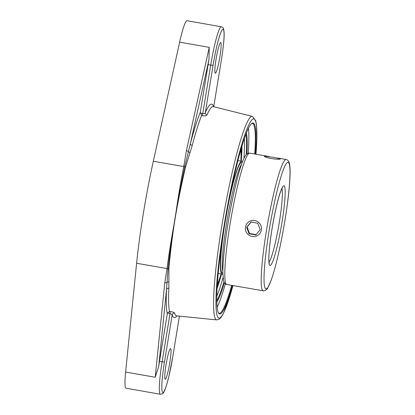 <?xml version="1.0" encoding="UTF-8"?>
<svg xmlns="http://www.w3.org/2000/svg" width="415" height="415" viewBox="0 0 415 415"><rect width="100%" height="100%" fill="white"/><g stroke="black" fill="none" stroke-linecap="round" stroke-linejoin="round"><path stroke-width="0.62" d="M223.929 281.847A87.731 9.472 -80.1 0 1 216.744 300.709M245.872 134.481A87.731 9.472 -80.1 0 1 246.214 154.66M216.775 302.136A88.328 9.54 99.9 0 0 224.375 282.75M246.946 153.965A88.328 9.54 99.9 0 0 246.391 133.148M217.102 307.276A96.342 10.406 99.9 0 0 225.335 283.85M248.222 153.26A96.342 10.406 99.9 0 0 248.44 128.427M231.689 285.344A96.342 10.406 -80.1 0 1 220.313 312.962A96.342 10.406 -80.1 0 1 219.172 313.278A96.342 10.406 -80.1 0 1 218.399 312.827M251.552 123.649A96.342 10.406 -80.1 0 1 252.429 123.483A96.342 10.406 -80.1 0 1 254.706 154.012M255.381 154.131A96.944 10.468 99.9 0 0 251.972 123.317A96.944 10.468 99.9 0 0 251.9 123.364A96.944 10.468 99.9 0 0 226.071 216.677A96.944 10.468 99.9 0 0 218.632 313.211A96.944 10.468 99.9 0 0 232.364 285.463M216.708 319.903L176.634 315.851A106.224 11.47 -80.1 0 1 174.559 313.019C174.181 312.37 172.676 311.867 170.051 311.509L169.522 311.458A106.572 11.511 -80.1 0 1 168.864 288.28L168.91 268.65C170.057 255.272 171.789 240.653 174.113 224.79L176.053 212.931C178.943 196.964 182.107 181.671 185.547 167.053L192.264 145.375A106.572 11.511 -80.1 0 1 201.612 115.495L202.126 115.629C204.73 116.127 206.359 115.884 207.002 114.893A106.224 11.47 -80.1 0 1 213.305 106.603L252.367 116.418A103.294 11.158 99.9 0 0 221.688 226.689A103.294 11.158 99.9 0 0 216.708 319.903L219.219 319.208L221.34 317.013L223.69 312.92L232.997 285.572M170.051 311.509L170.051 313.377L172.215 314.715A108.351 11.703 99.9 0 0 175.524 317.236A108.351 11.703 99.9 0 0 176.894 315.877M174.559 313.019A2.132 2.07 -16.4 0 0 172.215 314.715L164.475 361.984L162.125 361.792A35.97 3.885 99.9 0 0 160.361 394.25C162.338 394.032 163.531 393.223 163.946 391.827C165.03 390.349 166.726 384.975 169.035 375.71L172.842 356.34M169.522 311.458L167.489 313.128L167.312 313.719L159.516 361.335L162.125 361.792L170.051 313.377L167.489 313.128M168.864 288.28A2.132 1.598 2.9 0 0 166.503 289.494A108.699 11.739 99.9 0 0 167.312 313.719M201.612 115.495L200.289 112.33L208.091 64.714A35.97 3.885 -80.1 0 1 208.968 59.594L209.248 47.362L186.397 150.749L183.757 166.565C180.836 181.36 178.222 196.809 175.903 212.905L173.958 224.764A2.132 0.337 -169.5 0 0 174.113 224.79C171.499 240.596 169.481 255.215 168.054 268.645L166.503 289.494L158.727 366.388A35.97 3.885 -80.1 0 1 159.516 361.335M170.389 348.59A15.588 1.686 -80.1 0 1 170.575 348.538A15.588 1.686 -80.1 0 1 169.678 363.395A15.588 1.686 -80.1 0 1 165.378 379.196A15.588 1.686 -80.1 0 1 165.196 379.248A15.588 1.686 -80.1 0 1 166.088 364.391A15.588 1.686 -80.1 0 1 170.389 348.59M168.718 281.915A2.132 1.453 176.1 0 0 166.814 282.501A2.132 1.183 -174.2 0 1 164.781 282.771L155.226 377.256L158.727 366.388M173.958 224.764C171.053 240.565 168.749 255.173 167.048 268.588L164.781 282.771M200.289 112.33A108.699 11.739 99.9 0 0 190.371 143.735L184.732 166.809C181.547 181.552 178.652 196.923 176.053 212.931L175.903 212.905M208.968 59.594L190.371 143.735A2.132 1.281 -165.4 0 0 192.264 145.375M213.559 106.665A108.351 11.703 99.9 0 0 205.311 112.626A2.132 1.935 -156.5 0 0 207.002 114.893M208.091 64.714L213.051 65.357L205.311 112.626C204.911 113.549 204.066 113.871 202.769 113.586L202.126 115.629M220.505 42.548A15.588 1.686 -80.1 0 1 220.692 42.496A15.588 1.686 -80.1 0 1 219.794 57.353A15.588 1.686 -80.1 0 1 215.494 73.154A15.588 1.686 -80.1 0 1 215.312 73.206A15.588 1.686 -80.1 0 1 216.205 58.349A15.588 1.686 -80.1 0 1 220.505 42.548M221.418 59.713L221.428 59.739C223.436 46.828 224.333 37.858 224.116 32.837C223.576 26.238 222.471 27.504 221.351 26.762L187.041 20.75A35.97 3.885 99.9 0 0 179.638 42.169L153.322 161.233A110.312 11.916 99.9 0 0 136.613 263.255L125.615 372.063A35.97 3.885 99.9 0 0 126.051 388.238L160.361 394.25M217.144 286.625A82.933 8.959 99.9 0 0 221.143 273.942M240.907 161.15A82.933 8.959 99.9 0 0 241.457 147.859M186.397 150.749A2.132 0.799 12.5 0 1 188.265 151.501A2.132 1.115 20.6 0 0 189.904 152.544M241.644 164.101A55.963 6.043 99.9 0 0 226.689 222.627A55.963 6.043 99.9 0 0 222.839 271.415M241.95 162.644A56.041 6.054 99.9 0 0 241.655 162.514A56.041 6.054 99.9 0 0 228.12 205.415M224.167 227.97A56.041 6.054 99.9 0 0 222.31 272.909A56.041 6.054 99.9 0 0 222.632 272.888M222.663 237.598A57.254 6.184 99.9 0 0 222.098 274.113A57.254 6.184 99.9 0 0 222.855 273.864M242.49 161.803A57.254 6.184 99.9 0 0 241.862 161.316A57.254 6.184 99.9 0 0 229.983 195.844M217.268 284.612A74.923 8.093 99.9 0 0 221.096 273.936M240.861 161.139A74.923 8.093 99.9 0 0 240.892 149.799M273.386 157.301L280.421 158.878C279.632 160.237 263.681 157.721 264.433 156.175L273.386 157.301M261.388 229.889A8.134 8.041 56.2 0 1 249.078 235.274A8.134 8.041 56.2 0 1 248.901 221.74A8.134 8.041 56.2 0 1 261.388 229.889M257.777 223.203L260.205 229.682L255.853 234.973L249.073 233.785L246.645 227.306L251.002 222.015L257.777 223.203M251.174 222.046L247.091 227.01L249.519 233.489L256.122 234.646M246.645 227.306L247.091 227.01M249.073 233.785L249.519 233.489M243.932 158.411A87.731 9.472 99.9 0 0 244.373 138.662M216.755 296.269A87.731 9.472 99.9 0 0 223.052 277.547M232.976 285.572A101.167 10.925 -80.1 0 1 220.121 317.802A101.167 10.925 -80.1 0 1 223.887 226.855A101.167 10.925 -80.1 0 1 248.092 126.388A101.167 10.925 -80.1 0 1 255.988 154.235M168.91 268.65A2.132 1.214 4.9 0 0 168.054 268.645A2.132 1.188 -172.8 0 1 167.048 268.588L136.613 263.255M179.43 316.137L172.837 356.386L179.441 316.137M172.837 356.386A33.838 3.657 -80.1 0 1 163.214 392.403A33.838 3.657 -80.1 0 1 164.475 361.984M153.322 161.233L183.757 166.565A2.132 0.804 11.2 0 1 184.732 166.809A2.132 0.83 -166.7 0 0 185.547 167.053M221.351 26.762A35.97 3.885 99.9 0 0 210.696 65.171L202.769 113.586L200.269 112.947M221.413 59.76L213.725 106.707L221.413 59.76A33.838 3.657 -80.1 0 0 222.668 29.341A33.838 3.657 -80.1 0 0 213.051 65.357M179.638 42.169L209.248 47.362M241.997 146.054A85.599 9.244 -80.1 0 1 241.297 161.217M221.532 274.009A85.599 9.244 -80.1 0 1 217.035 288.508M125.615 372.063L155.226 377.256M241.167 148.855A81.49 8.803 -80.1 0 1 241.027 155.117M219.203 279.658A81.49 8.803 -80.1 0 1 217.206 285.593M281.899 188.555A38.071 4.114 -80.1 0 1 278.714 225.9A38.071 4.114 -80.1 0 1 269.008 262.109M283.518 185.879A40.468 4.373 99.9 0 0 269.428 248.367A40.468 4.373 99.9 0 0 278.092 242.568A40.468 4.373 99.9 0 0 283.518 185.879M287.346 162.514A64.268 6.941 -80.1 0 1 284.955 220.287A64.268 6.941 -80.1 0 1 266.679 288.695A64.268 6.941 -80.1 0 1 269.07 230.922A64.268 6.941 -80.1 0 1 287.346 162.514M226.756 284.483A66.67 7.2 -80.1 0 1 230.59 220.951A66.67 7.2 -80.1 0 1 248.984 153.368A66.67 7.2 -80.1 0 1 249.773 153.145C248.082 152.902 246.577 153.835 245.265 155.947C243.813 158.276 242.256 162.026 240.596 167.209C234.408 185.941 226.782 225.262 224.084 252.201C223.234 260.475 222.819 267.26 222.834 272.546L223.472 280.327L223.939 281.878C224.878 284.14 226.906 284.674 226.756 284.483L263.878 290.899C266.259 289.976 267.519 289.037 267.659 288.072L270.902 280.971C272.717 276.001 274.631 269.485 276.644 261.409C283.274 235.165 289.473 195.59 290.023 175.867C290.22 170.435 290.033 166.374 289.457 163.692C288.944 161.259 287.844 159.868 286.174 159.526A66.67 7.2 99.9 0 0 285.38 159.744A66.67 7.2 99.9 0 0 266.99 227.332A66.67 7.2 99.9 0 0 263.157 290.858M256.008 154.24L256.885 138.646L256.553 125.32L255.728 120.656L252.367 116.418M213.04 106.479L213.305 106.603M176.634 315.851L176.344 315.877M222.009 272.78L222.839 272.925M241.328 162.535L242.158 162.68M217.195 285.733L219.457 278.937M241.022 155.874L241.208 148.72M218.181 273.423L222.098 274.113M237.945 160.631L241.862 161.316M269.278 263.458L268.967 261.715C268.22 255.526 270.621 234.159 274.611 214.897C276.93 203.687 279.103 195.496 281.126 190.314L282.506 187.461M286.174 159.526L277.536 158.011M268.962 156.512L249.773 153.145"/></g></svg>
